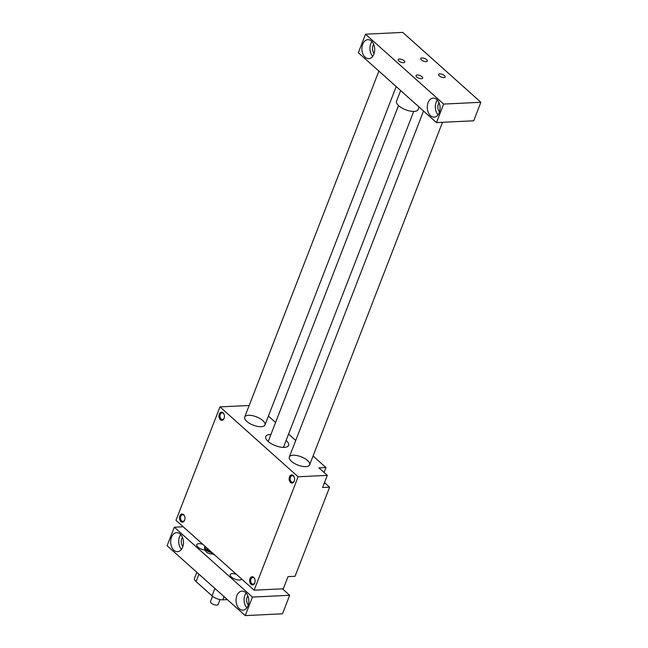 <?xml version="1.0" encoding="UTF-8"?>
<svg xmlns="http://www.w3.org/2000/svg" width="648" height="648" viewBox="0 0 648 648"><rect width="100%" height="100%" fill="white"/><g stroke="black" fill="none" stroke-linecap="round" stroke-linejoin="round"><path stroke-width="0.97" d="M204.946 546.215L204.841 546.466A6.529 2.673 21.2 0 0 207.036 549.796L215.355 555.522M249.172 405.494L219.972 406.895L298.104 476.774L327.289 475.365L322.574 487.515L329.621 487.175L325.434 483.432A7.144 4.795 87.2 0 1 324.551 482.428M313.057 455.998L325.968 467.532L318.921 467.872L327.289 475.365M268.41 416.065L275.57 422.464M288.571 434.095L295.731 440.494M270.896 434.533A12.239 5.006 21.2 0 0 265.737 436.533A12.239 5.006 21.2 0 0 268.094 441.393A12.239 5.006 21.2 0 0 280.082 447.015A12.239 5.006 21.2 0 0 288.562 445.387A12.239 5.006 21.2 0 0 286.108 440.429M246.775 421.386A10.878 4.447 21.2 0 0 257.434 426.376A10.878 4.447 21.2 0 0 264.975 424.926A10.878 4.447 21.2 0 0 260.01 418.559A10.878 4.447 21.2 0 0 248.451 415.287A10.878 4.447 21.2 0 0 244.685 417.061A10.878 4.447 21.2 0 0 246.775 421.386M291.422 461.311A10.878 4.447 21.2 0 0 305.856 466.625A10.878 4.447 21.2 0 0 309.623 464.859A10.878 4.447 21.2 0 0 301.085 456.775A10.878 4.447 21.2 0 0 289.332 456.986A10.878 4.447 21.2 0 0 291.422 461.311M298.104 476.774L254.113 590.19L175.981 520.312L219.972 406.895M324.049 472.465L325.968 467.532M329.621 487.175L295.059 576.283L288.012 576.623L283.298 588.773L254.113 590.19M224.168 414.574A3.345 2.244 -92.8 0 0 223.358 413.375A3.345 2.244 -92.8 0 0 222.094 412.881A3.345 2.244 -92.8 0 0 220.012 416.332A3.345 2.244 -92.8 0 0 222.418 419.564A3.345 2.244 -92.8 0 0 224.321 417.677M223.058 412.776A4.082 2.738 87.2 0 1 224.111 414.412A4.082 2.738 87.2 0 1 224.281 417.847A4.082 2.738 87.2 0 1 220.612 419.912A4.082 2.738 87.2 0 1 219.259 414.283A4.082 2.738 87.2 0 1 223.058 412.776M184.818 519.518A3.345 2.244 87.2 0 1 182.914 521.405A3.345 2.244 87.2 0 1 181.651 520.911A3.345 2.244 87.2 0 1 180.557 517.201A3.345 2.244 87.2 0 1 182.59 514.723A3.345 2.244 87.2 0 1 184.664 516.415M180.865 521.559A4.082 2.738 -92.8 0 0 184.777 519.688A4.082 2.738 -92.8 0 0 184.607 516.254A4.082 2.738 -92.8 0 0 180.274 515.087A4.082 2.738 -92.8 0 0 180.865 521.559M294.476 480.427A3.345 2.244 87.2 0 1 292.58 482.306A3.345 2.244 87.2 0 1 290.174 479.075A3.345 2.244 87.2 0 1 292.256 475.632A3.345 2.244 87.2 0 1 293.52 476.126A3.345 2.244 87.2 0 1 294.33 477.317M293.22 475.527A4.082 2.738 -92.8 0 0 289.421 477.033A4.082 2.738 -92.8 0 0 290.774 482.663A4.082 2.738 -92.8 0 0 294.435 480.597A4.082 2.738 -92.8 0 0 294.273 477.155A4.082 2.738 -92.8 0 0 293.22 475.527M254.826 579.158A3.345 2.244 -92.8 0 0 252.752 577.473A3.345 2.244 -92.8 0 0 250.719 579.952A3.345 2.244 -92.8 0 0 251.813 583.654A3.345 2.244 -92.8 0 0 253.076 584.148A3.345 2.244 -92.8 0 0 254.98 582.269M251.027 584.31A4.082 2.738 87.2 0 1 250.436 577.838A4.082 2.738 87.2 0 1 254.769 578.996A4.082 2.738 87.2 0 1 254.939 582.439A4.082 2.738 87.2 0 1 251.027 584.31M183.206 526.775L174.296 527.205L167.111 545.721L245.244 615.6L282.488 613.802L289.664 595.285L282.439 588.821M473.704 120.795L436.469 122.594L358.336 52.715L365.513 34.198L402.756 32.4L480.889 102.279L473.704 120.795M480.889 102.279L443.653 104.077L436.469 122.594M443.969 77.606A3.54 1.45 -158.8 0 1 440.211 76.545A3.54 1.45 -158.8 0 1 438.599 74.471A3.54 1.45 -158.8 0 1 442.414 74.407A3.54 1.45 -158.8 0 1 445.192 77.031A3.54 1.45 -158.8 0 1 443.969 77.606M426.109 61.633A3.54 1.45 -158.8 0 1 422.35 60.572A3.54 1.45 -158.8 0 1 420.738 58.506A3.54 1.45 -158.8 0 1 424.562 58.433A3.54 1.45 -158.8 0 1 427.332 61.058A3.54 1.45 -158.8 0 1 426.109 61.633M421.427 78.7A3.54 1.45 -158.8 0 1 417.668 77.638A3.54 1.45 -158.8 0 1 416.057 75.565A3.54 1.45 -158.8 0 1 419.872 75.5A3.54 1.45 -158.8 0 1 422.65 78.125A3.54 1.45 -158.8 0 1 421.427 78.7M403.566 62.726A3.54 1.45 -158.8 0 1 399.808 61.665A3.54 1.45 -158.8 0 1 398.196 59.592A3.54 1.45 -158.8 0 1 402.011 59.527A3.54 1.45 -158.8 0 1 404.789 62.151A3.54 1.45 -158.8 0 1 403.566 62.726M443.653 104.077L365.513 34.198M248.297 604.868A5.783 3.88 87.2 0 1 247.868 595.86M245.244 615.6L252.428 597.083L289.664 595.285M174.296 527.205L252.428 597.083M241.647 579.045A6.124 2.503 -158.8 0 1 241.647 579.053A6.124 2.503 -158.8 0 1 235.038 579.166A6.124 2.503 -158.8 0 1 230.234 574.622A6.124 2.503 -158.8 0 1 232.349 573.626A6.124 2.503 -158.8 0 1 236.382 574.331M202.897 544.385A6.124 2.503 21.2 0 0 196.749 544.676A6.124 2.503 21.2 0 0 198.887 547.852A6.124 2.503 21.2 0 0 204.695 550.039M173.939 550.265A9.518 6.399 -92.8 0 0 177.544 551.675A9.518 6.399 -92.8 0 0 183.465 541.858A9.518 6.399 -92.8 0 0 176.621 532.656A9.518 6.399 -92.8 0 0 170.829 539.727A9.518 6.399 -92.8 0 0 173.939 550.265M239.315 608.739A9.518 6.399 87.2 0 1 236.204 598.193A9.518 6.399 87.2 0 1 241.996 591.13A9.518 6.399 87.2 0 1 248.848 600.332A9.518 6.399 87.2 0 1 242.919 610.149A9.518 6.399 87.2 0 1 239.315 608.739M246.127 593.058A9.518 6.399 -92.8 0 0 246.839 607.824M182.485 537.395A5.783 3.88 -92.8 0 0 182.922 546.402M181.464 549.358A9.518 6.399 87.2 0 1 180.752 534.592M196.838 572.306L194.497 578.34A8.165 3.337 21.2 0 0 196.069 581.58L212.018 595.844A8.165 3.337 21.2 0 0 222.839 599.829L227.367 599.611M220.004 599.586L218.117 604.454A4.082 1.669 -158.8 0 1 216.699 605.119A4.082 1.669 -158.8 0 1 212.366 603.895A4.082 1.669 -158.8 0 1 210.503 601.506L212.536 596.273M400.658 90.574L396.552 101.169A11.559 4.73 21.2 0 0 405.616 109.755A11.559 4.73 21.2 0 0 418.106 109.528L419.07 107.042M436.825 99.533A9.518 6.399 -92.8 0 0 433.22 98.123A9.518 6.399 -92.8 0 0 427.291 107.941A9.518 6.399 -92.8 0 0 434.144 117.142A9.518 6.399 -92.8 0 0 439.927 110.079A9.518 6.399 -92.8 0 0 436.825 99.533M371.45 41.067A9.518 6.399 87.2 0 1 374.552 51.613A9.518 6.399 87.2 0 1 368.761 58.676A9.518 6.399 87.2 0 1 361.916 49.475A9.518 6.399 87.2 0 1 367.845 39.658A9.518 6.399 87.2 0 1 371.45 41.067M374.147 53.395A5.783 3.88 87.2 0 1 373.71 44.388M371.976 41.585A9.518 6.399 -92.8 0 0 372.689 56.352M439.093 102.854A5.783 3.88 -92.8 0 0 439.522 111.869M438.064 114.826A9.518 6.399 87.2 0 1 437.351 100.051M207.036 549.796L207.53 548.524M325.434 483.432L324.138 483.489M211.07 552.574A6.464 2.641 -158.8 0 1 204.59 547.301L204.768 550.192L207.028 552.558L209.012 553.578L213.524 554.259M196.069 581.58L198.936 574.185M212.018 595.844L214.885 588.449M222.839 599.829L224.07 596.662M204.768 546.855L204.59 547.301M264.975 424.926L396.212 86.589M244.685 417.061L378.877 71.094M309.623 464.859L442.487 122.302M289.332 456.986L423.525 111.019M283.411 447.387L413.724 111.416M268.199 441.482L398.512 105.519"/></g></svg>
